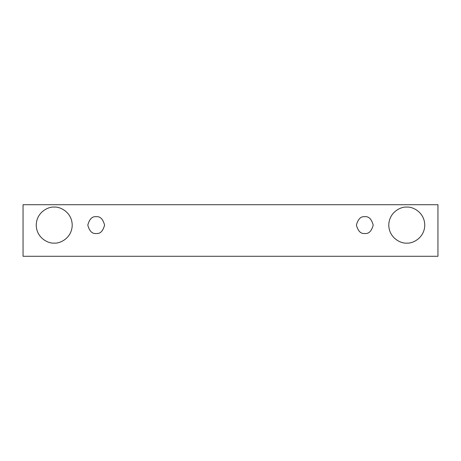 <?xml version="1.0" encoding="UTF-8"?>
<svg xmlns="http://www.w3.org/2000/svg" width="461" height="461" viewBox="0 0 461 461"><rect width="100%" height="100%" fill="white"/><g stroke="black" fill="none" stroke-linecap="round" stroke-linejoin="round"><path stroke-width="0.35" stroke-dasharray="2.31 1.73" d="M437.95 204.719L23.05 204.719L23.05 256.281L437.95 256.281L437.95 204.719L437.95 256.281L23.05 256.281L23.05 204.719L437.95 204.719M54.225 243.091C59.486 243.811 71.968 238.418 72.216 225.106C71.968 211.789 59.486 206.395 54.225 207.116C48.964 206.395 36.488 211.789 36.24 225.106C36.488 238.418 48.964 243.811 54.225 243.091C48.964 243.811 36.488 238.418 36.24 225.106C36.488 211.789 48.964 206.395 54.225 207.116C59.486 206.395 71.968 211.789 72.216 225.106C71.968 238.418 59.486 243.811 54.225 243.091M406.775 243.091C412.036 243.811 424.512 238.418 424.76 225.106C424.512 211.789 412.036 206.395 406.775 207.116C401.514 206.395 389.032 211.789 388.784 225.106C389.032 238.418 401.514 243.811 406.775 243.091C401.514 243.811 389.032 238.418 388.784 225.106C389.032 211.789 401.514 206.395 406.775 207.116C412.036 206.395 424.512 211.789 424.76 225.106C424.512 238.418 412.036 243.811 406.775 243.091M364.801 233.496C368.771 233.975 371.572 231.174 373.197 225.106C371.572 219.033 368.771 216.232 364.801 216.71C360.836 216.232 358.036 219.033 356.411 225.106C358.036 231.174 360.836 233.975 364.801 233.496C360.836 233.975 358.036 231.174 356.411 225.106C358.036 219.033 360.836 216.232 364.801 216.71C368.771 216.232 371.572 219.033 373.197 225.106C371.572 231.174 368.771 233.975 364.801 233.496M96.199 233.496C100.164 233.975 102.964 231.174 104.589 225.106C102.964 219.033 100.164 216.232 96.199 216.71C92.229 216.232 89.428 219.033 87.803 225.106C89.428 231.174 92.229 233.975 96.199 233.496C92.229 233.975 89.428 231.174 87.803 225.106C89.428 219.033 92.229 216.232 96.199 216.71C100.164 216.232 102.964 219.033 104.589 225.106C102.964 231.174 100.164 233.975 96.199 233.496"/><path stroke-width="0.69" d="M23.05 204.719L437.95 204.719L437.95 256.281L23.05 256.281L23.05 204.719L23.05 256.281L437.95 256.281L437.95 204.719L23.05 204.719M54.225 243.091C48.964 243.811 36.488 238.418 36.24 225.106C36.488 211.789 48.964 206.395 54.225 207.116C59.486 206.395 71.968 211.789 72.216 225.106C71.968 238.418 59.486 243.811 54.225 243.091C59.486 243.811 71.968 238.418 72.216 225.106C71.968 211.789 59.486 206.395 54.225 207.116C48.964 206.395 36.488 211.789 36.24 225.106C36.488 238.418 48.964 243.811 54.225 243.091M406.775 243.091C401.514 243.811 389.032 238.418 388.784 225.106C389.032 211.789 401.514 206.395 406.775 207.116C412.036 206.395 424.512 211.789 424.76 225.106C424.512 238.418 412.036 243.811 406.775 243.091C412.036 243.811 424.512 238.418 424.76 225.106C424.512 211.789 412.036 206.395 406.775 207.116C401.514 206.395 389.032 211.789 388.784 225.106C389.032 238.418 401.514 243.811 406.775 243.091M364.801 233.496C360.836 233.975 358.036 231.174 356.411 225.106C358.036 219.033 360.836 216.232 364.801 216.71C368.771 216.232 371.572 219.033 373.197 225.106C371.572 231.174 368.771 233.975 364.801 233.496C368.771 233.975 371.572 231.174 373.197 225.106C371.572 219.033 368.771 216.232 364.801 216.71C360.836 216.232 358.036 219.033 356.411 225.106C358.036 231.174 360.836 233.975 364.801 233.496M96.199 233.496C92.229 233.975 89.428 231.174 87.803 225.106C89.428 219.033 92.229 216.232 96.199 216.71C100.164 216.232 102.964 219.033 104.589 225.106C102.964 231.174 100.164 233.975 96.199 233.496C100.164 233.975 102.964 231.174 104.589 225.106C102.964 219.033 100.164 216.232 96.199 216.71C92.229 216.232 89.428 219.033 87.803 225.106C89.428 231.174 92.229 233.975 96.199 233.496"/></g></svg>
